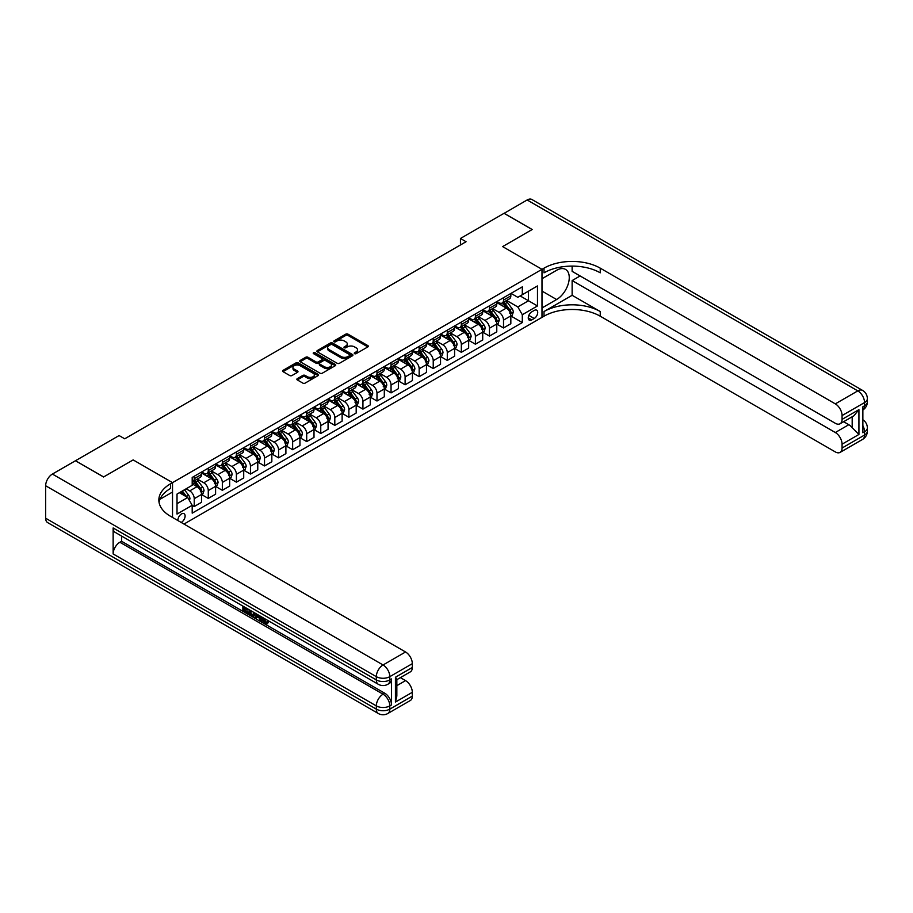 <?xml version="1.0" encoding="UTF-8"?>
<svg xmlns="http://www.w3.org/2000/svg" width="913" height="913" viewBox="0 0 913 913"><rect width="100%" height="100%" fill="white"/><g stroke="black" fill="none" stroke-linecap="round" stroke-linejoin="round"><path stroke-width="1.37" d="M354.586 353.662A1.096 0.628 0 0 0 356.127 353.662L367.859 346.894A1.564 0.902 0 0 0 368.316 346.255A1.564 0.902 0 0 0 367.859 345.616L347.99 334.147A1.564 0.902 0 0 0 345.776 334.147L334.055 340.914A1.096 0.628 0 0 0 335.596 341.804L337.114 340.926A4.999 2.887 0 0 1 344.178 340.926L345.833 341.884A4.999 2.887 0 0 1 347.294 343.927A4.999 2.887 0 0 1 345.833 345.97L344.315 346.837A1.096 0.628 0 0 0 345.867 347.739L347.385 346.86A4.999 2.887 0 0 1 354.449 346.86L356.104 347.819A4.999 2.887 0 0 1 357.565 349.85A4.999 2.887 0 0 1 356.104 351.893L354.586 352.772A1.096 0.628 0 0 0 354.586 353.662L354.586 352.772M181.162 522.43A5.09 2.933 120 0 0 181.516 522.247A5.09 2.933 120 0 0 184.837 517.762A5.09 2.933 120 0 0 184.061 513.688A5.09 2.933 120 0 0 181.516 513.939A5.09 2.933 120 0 0 177.932 520.57M297.318 378.633A1.564 0.902 0 0 0 296.862 379.272A1.564 0.902 0 0 0 297.318 379.911L302.888 383.129A1.564 0.902 0 0 0 305.102 383.129L318.123 375.608A1.564 0.902 0 0 0 318.58 374.969A1.564 0.902 0 0 0 318.123 374.33L298.254 362.86A1.564 0.902 0 0 0 296.04 362.86L283.019 370.381A1.564 0.902 0 0 0 282.562 371.009A1.564 0.902 0 0 0 283.019 371.648L289.752 375.54A1.564 0.902 0 0 0 291.966 375.54L297.535 372.321A1.564 0.902 0 0 0 297.992 371.682A1.564 0.902 0 0 0 297.535 371.043L294.191 369.114A4.177 2.408 0 0 1 292.97 367.414A4.177 2.408 0 0 1 295.55 365.189A4.177 2.408 0 0 1 300.103 365.714L313.182 373.257A4.177 2.408 0 0 1 314.403 374.969A4.177 2.408 0 0 1 311.835 377.195A4.177 2.408 0 0 1 307.282 376.67L305.102 375.414A1.564 0.902 0 0 0 302.888 375.414L297.318 378.633L297.318 379.911M45.65 518.219L376.316 709.127A9.541 5.512 120 0 0 378.29 713.498L47.624 522.59A9.541 5.512 -60 0 1 45.65 518.219L45.65 485.75A9.541 5.512 -60 0 1 52.395 474.064L75.459 460.757L103.568 476.985L133.15 459.912L103.626 476.951L75.517 460.78M75.517 460.723L119.089 435.558L124.716 438.799L466.064 241.728L460.449 238.476L504.033 213.322L532.142 229.551L502.618 246.601L541.991 269.324L172.523 482.635L133.15 459.912L172.523 482.635L170.491 483.81A39.761 22.962 0 0 0 158.851 500.039A39.761 22.962 0 0 0 170.491 516.267L405.555 651.985A9.541 5.512 60 0 1 412.311 663.671L389.817 676.659L389.817 679.911L391.494 678.93A9.541 5.512 60 0 1 389.52 683.301L387.831 684.282A9.541 5.512 -120 0 0 389.817 679.911A9.541 5.512 0 0 1 376.316 679.911L376.316 676.659L45.65 485.75M337.228 363.306A1.564 0.902 0 0 0 339.431 363.306L352.464 355.785A1.564 0.902 0 0 0 352.92 355.146A1.564 0.902 0 0 0 352.464 354.506L332.583 343.037A1.564 0.902 0 0 0 330.38 343.037L317.347 350.558A1.564 0.902 0 0 0 316.891 351.197A1.564 0.902 0 0 0 317.347 351.825L337.228 363.306M313.981 353.902A1.096 0.628 0 0 1 315.088 354.05L335.276 365.702L322.266 373.212A1.564 0.902 0 0 1 320.052 373.212L300.183 361.742L300.183 360.464A1.564 0.902 0 0 0 299.726 361.103A1.564 0.902 0 0 0 300.183 361.742M300.183 360.464L305.764 357.245A1.564 0.902 0 0 1 307.966 357.245L316.024 361.902A1.564 0.902 0 0 0 318.238 361.902L321.935 359.768A1.564 0.902 0 0 0 322.392 359.129A1.564 0.902 0 0 0 321.935 358.489L313.547 353.651A1.096 0.628 0 0 1 315.088 352.749L335.288 364.413A1.564 0.902 0 0 1 335.744 365.052A1.564 0.902 0 0 1 335.288 365.691L335.288 364.413M534.231 310.431L531.754 311.858A4.93 2.842 120 0 0 528.536 316.206A4.93 2.842 120 0 0 529.289 320.155A4.93 2.842 120 0 0 531.754 319.915L534.231 318.477A4.93 2.842 120 0 0 537.449 314.14A4.93 2.842 120 0 0 536.696 310.18A4.93 2.842 120 0 0 534.231 310.431M172.523 517.443L172.523 482.635L172.523 492.05L159.969 499.297M183.992 524.062L544.011 316.206A39.761 22.962 180 0 1 600.252 316.206L835.315 451.924A9.541 5.512 -120 0 0 840.086 452.392A9.541 5.512 -120 0 0 842.06 448.032L864.554 435.045L864.554 431.792L862.865 432.762L862.865 406.787L864.554 405.817L864.554 402.576L842.06 415.563L842.06 419.387L858.928 409.652L858.928 434.451L852.183 427.706L852.183 416.773M504.079 213.288L532.199 229.517L502.618 246.601L541.991 269.324L541.991 317.382L541.991 307.966L556.61 299.521A17.895 10.328 120 0 0 568.297 283.749A17.895 10.328 120 0 0 565.558 269.415A17.895 10.328 120 0 0 556.61 270.294L541.991 278.739L541.991 269.324L544.011 268.16A39.761 22.962 180 0 1 600.252 268.16L835.315 403.866L857.809 390.878L527.143 199.97L504.079 213.357M511.006 293.381L517.808 297.307L522.304 294.716L522.304 286.853L192.198 477.442L192.198 485.294L177.019 494.07L177.019 514.065L192.198 505.3L192.198 513.152L522.304 322.574L522.304 314.711L517.808 306.928L506.624 300.468M522.304 294.716L537.483 285.952L537.483 305.946L522.304 314.711M460.449 238.476L460.449 244.969M520.17 295.949L528.49 300.754L528.49 291.144L537.483 285.952M517.808 306.928L528.49 300.754L537.483 305.946M177.019 503.679L187.701 497.505L179.382 492.7M192.198 505.368L194.229 506.532L194.229 498.681A6.357 3.675 -120 0 0 189.721 490.886L186.126 488.809M194.229 506.532L201.533 502.31L201.533 494.458A6.357 3.675 -120 0 0 197.037 486.663L192.198 483.867M201.705 494.618L208.278 498.418L208.278 490.555A6.357 3.675 -120 0 0 203.782 482.772L197.322 479.04M208.278 498.418L215.594 494.195L215.594 486.332A6.357 3.675 -120 0 0 211.097 478.549L201.533 473.025M215.765 486.503L222.338 490.304L222.338 482.441A6.357 3.675 -120 0 0 217.842 474.646L211.382 470.925M222.338 490.304L229.654 486.081L229.654 478.218A6.357 3.675 -120 0 0 225.157 470.423L215.594 464.911M229.825 478.378L236.399 482.178L236.399 474.326A6.357 3.675 -120 0 0 231.902 466.532L225.443 462.8M236.399 482.178L243.714 477.967L243.714 470.104A6.357 3.675 -120 0 0 239.217 462.309L229.654 456.797M243.885 470.263L250.459 474.064L250.459 466.212A6.357 3.675 -120 0 0 245.962 458.417L239.503 454.685M250.459 474.064L257.774 469.841L257.774 461.989A6.357 3.675 -120 0 0 253.278 454.195L243.714 448.671M257.945 462.149L264.519 465.95L264.519 458.086A6.357 3.675 -120 0 0 260.022 450.303L253.563 446.571M264.519 465.95L271.834 461.727L271.834 453.875A6.357 3.675 -120 0 0 267.326 446.08L257.774 440.557M271.994 454.035L278.579 457.835L278.579 449.972A6.357 3.675 -120 0 0 274.083 442.177L267.623 438.457M278.579 457.835L285.895 453.613L285.895 445.749A6.357 3.675 -120 0 0 281.387 437.966L271.834 432.442M286.054 445.921L292.639 449.71L292.639 441.858A6.357 3.675 -120 0 0 288.143 434.063L281.683 430.331M292.639 449.71L299.943 445.498L299.943 437.635A6.357 3.675 -120 0 0 295.447 429.84L285.895 424.328M300.115 437.795L306.7 441.595L306.7 433.743A6.357 3.675 -120 0 0 302.203 425.949L295.744 422.217M306.7 441.595L314.004 437.373L314.004 429.521A6.357 3.675 -120 0 0 309.507 421.726L299.943 416.202M314.175 429.681L320.76 433.481L320.76 425.629A6.357 3.675 -120 0 0 316.252 417.834L309.792 414.103M320.76 433.481L328.064 429.258L328.064 421.407A6.357 3.675 -120 0 0 323.567 413.612L314.004 408.088M328.235 421.566L334.809 425.367L334.809 417.503A6.357 3.675 -120 0 0 330.312 409.72L323.853 405.988M334.809 425.367L342.124 421.144L342.124 413.281A6.357 3.675 -120 0 0 337.627 405.498L328.064 399.974M342.295 413.452L348.869 417.252L348.869 409.389A6.357 3.675 -120 0 0 344.372 401.594L337.913 397.874M348.869 417.252L356.184 413.03L356.184 405.167A6.357 3.675 -120 0 0 351.688 397.372L342.124 391.86M356.355 405.326L362.929 409.127L362.929 401.275A6.357 3.675 -120 0 0 358.432 393.48L351.973 389.748M362.929 409.127L370.244 404.904L370.244 397.052A6.357 3.675 -120 0 0 365.748 389.258L356.184 383.745M370.416 397.212L376.989 401.012L376.989 393.161A6.357 3.675 -120 0 0 372.493 385.366L366.033 381.634M376.989 401.012L384.305 396.79L384.305 388.938A6.357 3.675 -120 0 0 379.808 381.143L370.244 375.62M384.476 389.098L391.049 392.898L391.049 385.035A6.357 3.675 -120 0 0 386.553 377.252L380.093 373.52M391.049 392.898L398.365 388.676L398.365 380.824A6.357 3.675 -120 0 0 393.857 373.029L384.305 367.505M398.525 380.983L405.11 384.784L405.11 376.921A6.357 3.675 -120 0 0 400.613 369.126L394.154 365.405M405.11 384.784L412.425 380.561L412.425 372.698A6.357 3.675 -120 0 0 407.917 364.915L398.365 359.391M412.585 372.869L419.17 376.658L419.17 368.806A6.357 3.675 -120 0 0 414.673 361.012L408.214 357.28M419.17 376.658L426.474 372.447L426.474 364.584A6.357 3.675 -120 0 0 421.977 356.789L412.425 351.277M426.645 364.744L433.23 368.544L433.23 360.692A6.357 3.675 -120 0 0 428.733 352.897L422.274 349.165M433.23 368.544L440.534 364.321L440.534 356.469A6.357 3.675 -120 0 0 436.037 348.675L426.474 343.151M440.705 356.629L447.29 360.43L447.29 352.566A6.357 3.675 -120 0 0 442.782 344.783L436.323 341.051M447.29 360.43L454.594 356.207L454.594 348.355A6.357 3.675 -120 0 0 450.098 340.56L440.534 335.037M454.765 348.515L461.339 352.315L461.339 344.452A6.357 3.675 -120 0 0 456.842 336.657L450.383 332.937M461.339 352.315L468.654 348.093L468.654 340.229A6.357 3.675 -120 0 0 464.158 332.446L454.594 326.922M468.826 340.401L475.399 344.201L475.399 336.338A6.357 3.675 -120 0 0 470.903 328.543L464.443 324.811M475.399 344.201L482.715 339.978L482.715 332.115A6.357 3.675 -120 0 0 478.218 324.32L468.654 318.808M482.886 332.275L489.459 336.075L489.459 328.224A6.357 3.675 -120 0 0 484.963 320.429L478.503 316.697M489.459 336.075L496.775 331.853L496.775 324.001A6.357 3.675 -120 0 0 492.278 316.206L482.715 310.694M496.946 324.161L503.52 327.961L503.52 320.109A6.357 3.675 -120 0 0 499.023 312.314L492.564 308.583M503.52 327.961L510.835 323.738L510.835 315.887A6.357 3.675 -120 0 0 506.338 308.092L496.775 302.568M496.946 301.495L499.023 302.705A6.357 3.675 -120 0 0 502.207 303.013A6.357 3.675 -120 0 0 503.52 300.103L503.52 297.706M482.886 309.621L484.963 310.819A6.357 3.675 -120 0 0 488.147 311.139A6.357 3.675 -120 0 0 489.459 308.217L489.459 305.821M468.826 317.735L470.903 318.934A6.357 3.675 -120 0 0 474.087 319.253A6.357 3.675 -120 0 0 475.399 316.343L475.399 313.935M454.765 325.85L456.842 327.048A6.357 3.675 -120 0 0 460.026 327.368A6.357 3.675 -120 0 0 461.339 324.457L461.339 322.049M440.705 333.964L442.782 335.174A6.357 3.675 -120 0 0 445.966 335.482A6.357 3.675 -120 0 0 447.29 332.572L447.29 330.164M426.645 342.09L428.733 343.288A6.357 3.675 -120 0 0 431.906 343.596A6.357 3.675 -120 0 0 433.23 340.686L433.23 338.289M412.585 350.204L414.673 351.402A6.357 3.675 -120 0 0 417.846 351.722A6.357 3.675 -120 0 0 419.17 348.8L419.17 346.404M398.525 358.318L400.613 359.517A6.357 3.675 -120 0 0 403.786 359.836A6.357 3.675 -120 0 0 405.11 356.926L405.11 354.518M384.476 366.433L386.553 367.642A6.357 3.675 -120 0 0 389.737 367.95A6.357 3.675 -120 0 0 391.049 365.04L391.049 362.632M370.416 374.547L372.493 375.757A6.357 3.675 -120 0 0 375.677 376.065A6.357 3.675 -120 0 0 376.989 373.155L376.989 370.758M356.355 382.673L358.432 383.871A6.357 3.675 -120 0 0 361.616 384.19A6.357 3.675 -120 0 0 362.929 381.269L362.929 378.872M342.295 390.787L344.372 391.985A6.357 3.675 -120 0 0 347.556 392.305A6.357 3.675 -120 0 0 348.869 389.394L348.869 386.986M328.235 398.901L330.312 400.099A6.357 3.675 -120 0 0 333.496 400.419A6.357 3.675 -120 0 0 334.809 397.509L334.809 395.101M314.175 407.015L316.252 408.225A6.357 3.675 -120 0 0 319.436 408.533A6.357 3.675 -120 0 0 320.76 405.623L320.76 403.215M300.115 415.141L302.203 416.339A6.357 3.675 -120 0 0 305.376 416.648A6.357 3.675 -120 0 0 306.7 413.737L306.7 411.341M286.054 423.255L288.143 424.454A6.357 3.675 -120 0 0 291.315 424.773A6.357 3.675 -120 0 0 292.639 421.852L292.639 419.455M271.994 431.37L274.083 432.568A6.357 3.675 -120 0 0 277.255 432.888A6.357 3.675 -120 0 0 278.579 429.977L278.579 427.569M257.945 439.484L260.022 440.694A6.357 3.675 -120 0 0 263.206 441.002A6.357 3.675 -120 0 0 264.519 438.092L264.519 435.684M243.885 447.598L245.962 448.808A6.357 3.675 -120 0 0 249.146 449.116A6.357 3.675 -120 0 0 250.459 446.206L250.459 443.809M229.825 455.724L231.902 456.922A6.357 3.675 -120 0 0 235.086 457.242A6.357 3.675 -120 0 0 236.399 454.32L236.399 451.924M215.765 463.838L217.842 465.037A6.357 3.675 -120 0 0 221.026 465.356A6.357 3.675 -120 0 0 222.338 462.446L222.338 460.038M201.705 471.953L203.782 473.151A6.357 3.675 -120 0 0 206.966 473.47A6.357 3.675 -120 0 0 208.278 470.56L208.278 468.152M511.006 316.046L522.304 322.574M502.207 303.013L509.511 298.791A6.357 3.675 -120 0 0 510.835 295.88L510.835 293.484M488.147 311.139L495.451 306.916A6.357 3.675 -120 0 0 496.775 303.995L496.775 301.598M474.087 319.253L481.402 315.031A6.357 3.675 -120 0 0 482.715 312.12L482.715 309.712M460.026 327.368L467.342 323.145A6.357 3.675 -120 0 0 468.654 320.235L468.654 317.827M445.966 335.482L453.282 331.259A6.357 3.675 -120 0 0 454.594 328.349L454.594 325.952M431.906 343.596L439.221 339.385A6.357 3.675 -120 0 0 440.534 336.463L440.534 334.067M417.846 351.722L425.161 347.499A6.357 3.675 -120 0 0 426.474 344.589L426.474 342.181M403.786 359.836L411.101 355.614A6.357 3.675 -120 0 0 412.425 352.703L412.425 350.295M389.737 367.95L397.041 363.728A6.357 3.675 -120 0 0 398.365 360.818L398.365 358.421M375.677 376.065L382.981 371.853A6.357 3.675 -120 0 0 384.305 368.932L384.305 366.535M361.616 384.19L368.92 379.968A6.357 3.675 -120 0 0 370.244 377.058L370.244 374.65M347.556 392.305L354.872 388.082A6.357 3.675 -120 0 0 356.184 385.172L356.184 382.764M333.496 400.419L340.811 396.196A6.357 3.675 -120 0 0 342.124 393.286L342.124 390.878M319.436 408.533L326.751 404.311A6.357 3.675 -120 0 0 328.064 401.4L328.064 399.004M305.376 416.648L312.691 412.436A6.357 3.675 -120 0 0 314.004 409.515L314.004 407.118M291.315 424.773L298.631 420.551A6.357 3.675 -120 0 0 299.943 417.64L299.943 415.232M277.255 432.888L284.571 428.665A6.357 3.675 -120 0 0 285.895 425.755L285.895 423.347M263.206 441.002L270.51 436.779A6.357 3.675 -120 0 0 271.834 433.869L271.834 431.472M249.146 449.116L256.45 444.905A6.357 3.675 -120 0 0 257.774 441.983L257.774 439.587M235.086 457.242L242.39 453.019A6.357 3.675 -120 0 0 243.714 450.109L243.714 447.701M221.026 465.356L228.341 461.133A6.357 3.675 -120 0 0 229.654 458.223L229.654 455.815M206.966 473.47L214.281 469.248A6.357 3.675 -120 0 0 215.594 466.338L215.594 463.93M192.198 481.847A6.357 3.675 -120 0 0 192.905 481.585L200.221 477.362A6.357 3.675 -120 0 0 201.533 474.452L201.533 472.055M192.905 481.585A6.357 3.675 -120 0 0 194.229 478.674L194.229 476.278M187.701 497.505L192.198 505.3M355.02 353.81L356.104 353.194A4.999 2.887 0 0 0 357.565 351.151L357.565 349.85M347.294 343.927L347.294 345.228A4.999 2.887 0 0 1 345.833 347.26L344.749 347.887M367.836 346.906L347.99 335.436A1.564 0.902 0 0 0 345.776 335.436L334.489 341.964M352.441 355.796L332.583 344.327A1.564 0.902 0 0 0 330.38 344.327L317.37 351.836M349.702 355.591A1.096 0.628 0 0 0 349.702 354.701L332.252 344.623A1.096 0.628 0 0 0 330.711 344.623L329.114 345.548A4.999 2.887 0 0 0 327.641 347.591A4.999 2.887 0 0 0 329.114 349.633L341.028 356.515A4.999 2.887 0 0 0 348.104 356.515L349.702 355.591L349.702 356.892A1.096 0.628 0 0 0 350.021 356.447L350.021 355.146M327.641 347.591L327.641 348.892A4.999 2.887 0 0 0 329.114 350.934L329.114 349.633M349.702 356.892L348.104 357.816A4.999 2.887 0 0 1 341.028 357.816L329.114 350.934M300.206 361.753L305.764 358.547L305.764 357.245M322.392 359.129L322.392 360.43A1.564 0.902 0 0 1 321.935 361.069L318.238 363.203A1.564 0.902 0 0 1 316.024 363.203L307.966 358.547A1.564 0.902 0 0 0 305.764 358.547M324.389 366.729A4.177 2.408 0 0 0 328.942 367.254A4.177 2.408 0 0 0 331.522 365.017A4.177 2.408 0 0 0 330.301 363.317L325.69 360.658A1.564 0.902 0 0 0 323.476 360.658L319.778 362.792A1.564 0.902 0 0 0 319.322 363.431A1.564 0.902 0 0 0 319.778 364.07L324.389 366.729L324.389 368.03A4.177 2.408 0 0 0 328.942 368.544A4.177 2.408 0 0 0 331.522 366.318L331.522 365.017M319.322 363.431L319.322 364.732A1.564 0.902 0 0 0 319.778 365.371L319.778 364.07M324.389 368.03L319.778 365.371M314.403 374.969L314.403 376.27A4.177 2.408 0 0 1 311.835 378.496A4.177 2.408 0 0 1 307.282 377.971L305.102 376.715A1.564 0.902 0 0 0 302.888 376.715L297.341 379.922M292.97 367.414L292.97 368.715A4.177 2.408 0 0 0 294.191 370.416L294.191 369.114M297.535 371.043L297.535 372.321L294.191 370.416M318.101 375.62L298.254 364.15A1.564 0.902 0 0 0 296.04 364.15L283.041 371.659L283.019 370.381M510.835 316.149L512.182 315.362L513.311 312.12A4.211 2.431 -120 0 0 511.965 308.526L507.366 302.397A12.166 7.03 -120 0 0 506.042 300.799M501.465 305.284A12.166 7.03 -120 0 0 498.977 302.671M509.682 313.079L511.029 312.292A4.211 2.431 -120 0 0 509.819 309.758L505.231 303.63A12.166 7.03 -120 0 0 503.896 302.032M502.766 302.694A10.1 5.832 60 0 1 504.421 304.577L508.313 309.769M502.549 302.819A12.166 7.03 60 0 1 503.873 304.406L506.932 308.48M496.775 324.263L498.121 323.476L499.251 320.235A4.211 2.431 -120 0 0 497.905 316.64L493.305 310.511A12.166 7.03 -120 0 0 491.981 308.925M487.405 313.399A12.166 7.03 -120 0 0 484.917 310.797M495.622 321.193L496.969 320.417A4.211 2.431 -120 0 0 495.77 317.884L491.171 311.744A12.166 7.03 -120 0 0 489.847 310.158M488.706 310.808A10.1 5.832 60 0 1 490.372 312.691L494.253 317.884M488.489 310.934A12.166 7.03 60 0 1 489.825 312.52L492.872 316.606M482.715 332.378L484.061 331.602L485.191 328.349A4.211 2.431 -120 0 0 483.844 324.766L479.245 318.626A12.166 7.03 -120 0 0 477.921 317.039M473.345 321.513A12.166 7.03 -120 0 0 470.857 318.911M481.562 329.308L482.909 328.532A4.211 2.431 -120 0 0 481.71 325.998L477.111 319.858A12.166 7.03 -120 0 0 475.787 318.272M474.646 318.922A10.1 5.832 60 0 1 476.312 320.805L480.192 325.998M474.429 319.048A12.166 7.03 60 0 1 475.764 320.646L478.811 324.72M468.654 340.492L470.001 339.716L471.131 336.463A4.211 2.431 -120 0 0 469.784 332.88L465.185 326.74A12.166 7.03 -120 0 0 463.861 325.154M459.285 329.627A12.166 7.03 -120 0 0 456.797 327.025M467.502 337.422L468.848 336.646A4.211 2.431 -120 0 0 467.65 334.112L463.051 327.972A12.166 7.03 -120 0 0 461.727 326.386M460.597 327.037A10.1 5.832 60 0 1 462.252 328.931L466.144 334.112M460.369 327.162A12.166 7.03 60 0 1 461.704 328.76L464.763 332.834M454.594 348.606L455.941 347.83L457.071 344.589A4.211 2.431 -120 0 0 455.724 340.994L451.125 334.866A12.166 7.03 -120 0 0 449.801 333.268M445.236 337.753A12.166 7.03 -120 0 0 442.737 335.139M453.441 345.548L454.8 344.76A4.211 2.431 -120 0 0 453.59 342.227L448.991 336.098A12.166 7.03 -120 0 0 447.667 334.5M446.537 335.162A10.1 5.832 60 0 1 448.192 337.045L452.083 342.238M446.32 335.288A12.166 7.03 60 0 1 447.644 336.874L450.702 340.948M572.131 295.298L544.011 311.538A39.761 22.962 180 0 1 600.252 311.538L572.131 295.298L572.131 280.565L580.12 275.954M572.131 266.105L572.131 271.344L835.315 423.29A9.541 5.512 -120 0 0 840.086 423.758A9.541 5.512 -120 0 0 842.06 419.387M858.928 434.451L842.06 444.197L842.06 448.032M842.06 444.197A9.541 5.512 -120 0 0 835.315 432.511L848.805 424.716A9.541 5.512 60 0 1 852.183 427.706M572.131 280.565L835.315 432.511M527.143 199.97A9.541 5.512 -60 0 1 531.914 199.502L862.58 390.41A9.541 5.512 120 0 0 857.809 390.878A9.541 5.512 60 0 1 864.554 402.576A9.541 5.512 180 0 0 867.35 398.673A9.541 9.541 0 0 0 862.58 390.41M842.06 415.563A9.541 5.512 -120 0 0 835.315 403.866M843.623 421.715L848.805 424.716M544.011 268.16L544.011 272.827A39.761 22.962 180 0 1 600.252 272.827L600.252 268.16M840.086 423.758L853.883 415.792L858.928 409.652M263.583 618.01L266.459 622.643M262.773 617.587L264.77 622.894L266.082 623.054L267.566 621.513L268.513 622.324L266.824 624.104L264.861 623.841L261.814 617.028M257.272 616.96L255.937 618.592L254.932 618.01L256.633 614.038M260.913 616.503L262.259 621.205L261.358 621.719L260.353 621.137L259.577 618.295L256.701 616.64L255.937 618.592M244.73 608.515L244.73 610.181L248.701 612.475L248.701 613.376L247.8 613.89L242.869 611.048L242.869 606.095M248.268 609.211L247.377 610.044L243.828 608.001L243.828 610.694L244.73 610.181M113.132 527.965L376.316 679.911A9.541 5.512 120 0 0 378.29 684.282L115.106 532.325A9.541 5.512 -60 0 1 113.132 527.965L113.132 553.94A9.541 5.512 -60 0 1 119.877 542.242L121.566 541.272L384.75 693.218A9.541 5.512 60 0 1 391.494 704.904L391.494 678.93M121.566 541.272L121.566 536.057M254.567 612.84L254.636 613.901L255.514 613.399L253.711 616.48L249.101 614.643L249.101 609.69M395.432 677.241L396.835 679.352L396.835 696.048L395.432 702.051L395.432 677.241L412.311 667.506L412.311 663.671M412.311 667.506A9.541 5.512 60 0 1 410.325 671.877L396.835 679.671M400.373 677.629L405.555 680.619A9.541 5.512 60 0 1 412.311 692.316L395.432 702.051M391.494 704.904L389.817 705.886L389.817 709.127L412.311 696.14L412.311 692.316M412.311 696.14A9.541 5.512 60 0 1 410.325 700.511L387.831 713.498A9.541 5.512 -120 0 0 389.817 709.127A9.541 5.512 0 0 1 376.316 709.127L376.316 705.886L113.132 553.94M170.491 483.81L170.491 488.478A39.761 22.962 0 0 0 159.056 502.378M243.828 610.694L247.8 613L248.701 612.475M247.8 613L247.8 613.89M243.828 606.643L247.765 608.925M247.377 609.154L247.377 610.044M254.636 613.901L253.711 616.48M250.059 610.238L250.059 614.289L251.44 615.1L253.038 615.465L253.62 612.292M250.949 610.763L250.949 613.776L253.94 614.951M250.059 614.289L250.949 613.776M251.44 615.1L252.342 614.575M259.657 615.784L261.358 621.719M257.523 614.552L256.987 615.898L259.292 617.234L258.767 615.271M258.094 614.883L258.961 616.001M256.987 615.898L257.888 615.385M264.77 622.894L265.672 622.369M262.682 618.523L263.549 618.033M266.664 622.038L267.612 622.837L268.513 622.324M267.612 622.837L266.824 624.104M440.534 356.732L441.892 355.944L443.01 352.703A4.211 2.431 -120 0 0 441.664 349.108L437.076 342.98A12.166 7.03 -120 0 0 435.741 341.382M431.176 345.867A12.166 7.03 -120 0 0 428.676 343.254M439.381 353.662L440.739 352.886A4.211 2.431 -120 0 0 439.53 350.341L434.93 344.212A12.166 7.03 -120 0 0 433.607 342.626M432.477 343.277A10.1 5.832 60 0 1 434.132 345.16L438.023 350.352M432.26 343.402A12.166 7.03 60 0 1 433.584 344.988L436.642 349.074M426.474 364.846L427.832 364.07L428.95 360.818A4.211 2.431 -120 0 0 427.604 357.234L423.016 351.094A12.166 7.03 -120 0 0 421.68 349.508M417.115 353.982A12.166 7.03 -120 0 0 414.628 351.379M425.332 361.776L426.679 361A4.211 2.431 -120 0 0 425.469 358.467L420.87 352.327A12.166 7.03 -120 0 0 419.546 350.74M418.416 351.391A10.1 5.832 60 0 1 420.071 353.274L423.963 358.467M418.2 351.516A12.166 7.03 60 0 1 419.524 353.103L422.582 357.188M412.425 372.961L413.772 372.184L414.89 368.932A4.211 2.431 -120 0 0 413.543 365.348L408.956 359.208A12.166 7.03 -120 0 0 407.62 357.622M403.055 362.096A12.166 7.03 -120 0 0 400.567 359.494M411.272 369.891L412.619 369.114A4.211 2.431 -120 0 0 411.409 366.581L406.821 360.441A12.166 7.03 -120 0 0 405.486 358.855M404.356 359.505A10.1 5.832 60 0 1 406.011 361.388L409.903 366.581M404.139 359.631A12.166 7.03 60 0 1 405.463 361.228L408.522 365.303M398.365 381.075L399.711 380.299L400.83 377.058A4.211 2.431 -120 0 0 399.495 373.463L394.895 367.323A12.166 7.03 -120 0 0 393.571 365.736M388.995 370.221A12.166 7.03 -120 0 0 386.507 367.608M397.212 378.016L398.559 377.229A4.211 2.431 -120 0 0 397.349 374.695L392.761 368.567A12.166 7.03 -120 0 0 391.426 366.969M390.296 367.631A10.1 5.832 60 0 1 391.951 369.514L395.843 374.707M390.079 367.756A12.166 7.03 60 0 1 391.403 369.343L394.462 373.417M384.305 389.2L385.651 388.413L386.781 385.172A4.211 2.431 -120 0 0 385.434 381.577L380.835 375.448A12.166 7.03 -120 0 0 379.511 373.851M374.935 378.336A12.166 7.03 -120 0 0 372.447 375.722M383.152 386.131L384.499 385.343A4.211 2.431 -120 0 0 383.289 382.809L378.701 376.681A12.166 7.03 -120 0 0 377.366 375.083M376.236 375.745A10.1 5.832 60 0 1 377.891 377.628L381.782 382.821M376.019 375.871A12.166 7.03 60 0 1 377.343 377.457L380.401 381.531M370.244 397.315L371.591 396.527L372.721 393.286A4.211 2.431 -120 0 0 371.374 389.691L366.775 383.563A12.166 7.03 -120 0 0 365.451 381.976M360.875 386.45A12.166 7.03 -120 0 0 358.387 383.848M369.092 394.245L370.438 393.469A4.211 2.431 -120 0 0 369.24 390.935L364.641 384.795A12.166 7.03 -120 0 0 363.317 383.209M362.176 383.859A10.1 5.832 60 0 1 363.842 385.743L367.722 390.935M361.959 383.985A12.166 7.03 60 0 1 363.294 385.571L366.341 389.657M356.184 405.429L357.531 404.653L358.661 401.4A4.211 2.431 -120 0 0 357.314 397.817L352.715 391.677A12.166 7.03 -120 0 0 351.391 390.091M346.814 394.564A12.166 7.03 -120 0 0 344.327 391.962M355.031 402.359L356.378 401.583A4.211 2.431 -120 0 0 355.18 399.049L350.581 392.91A12.166 7.03 -120 0 0 349.257 391.323M348.115 391.974A10.1 5.832 60 0 1 349.782 393.857L353.662 399.049M347.899 392.099A12.166 7.03 60 0 1 349.234 393.697L352.281 397.771M342.124 413.543L343.471 412.767L344.6 409.515A4.211 2.431 -120 0 0 343.254 405.931L338.655 399.791A12.166 7.03 -120 0 0 337.331 398.205M332.754 402.69A12.166 7.03 -120 0 0 330.266 400.077M340.971 410.473L342.318 409.697A4.211 2.431 -120 0 0 341.12 407.164L336.52 401.024A12.166 7.03 -120 0 0 335.197 399.438M334.067 400.088A10.1 5.832 60 0 1 335.722 401.982L339.613 407.175M333.838 400.214A12.166 7.03 60 0 1 335.174 401.811L338.232 405.886M328.064 421.658L329.41 420.882L330.54 417.64A4.211 2.431 -120 0 0 329.194 414.046L324.594 407.917A12.166 7.03 -120 0 0 323.27 406.319M318.705 410.804A12.166 7.03 -120 0 0 316.206 408.191M326.911 418.599L328.269 417.812A4.211 2.431 -120 0 0 327.059 415.278L322.46 409.15A12.166 7.03 -120 0 0 321.136 407.552M320.007 408.214A10.1 5.832 60 0 1 321.661 410.097L325.553 415.289M319.79 408.339A12.166 7.03 60 0 1 321.114 409.926L324.172 414M314.004 429.783L315.362 428.996L316.48 425.755A4.211 2.431 -120 0 0 315.133 422.16L310.546 416.031A12.166 7.03 -120 0 0 309.21 414.445M304.645 418.919A12.166 7.03 -120 0 0 302.146 416.317M312.851 426.713L314.209 425.937A4.211 2.431 -120 0 0 312.999 423.392L308.4 417.264A12.166 7.03 -120 0 0 307.076 415.677M305.946 416.328A10.1 5.832 60 0 1 307.601 418.211L311.493 423.404M305.729 416.454A12.166 7.03 60 0 1 307.053 418.04L310.112 422.126M299.943 437.898L301.301 437.122L302.42 433.869A4.211 2.431 -120 0 0 301.073 430.285L296.485 424.146A12.166 7.03 -120 0 0 295.15 422.559M290.585 427.033A12.166 7.03 -120 0 0 288.097 424.431M298.802 434.828L300.149 434.052A4.211 2.431 -120 0 0 298.939 431.518L294.34 425.378A12.166 7.03 -120 0 0 293.016 423.792M291.886 424.442A10.1 5.832 60 0 1 293.541 426.325L297.433 431.518M291.669 424.568A12.166 7.03 60 0 1 292.993 426.154L296.052 430.24M285.895 446.012L287.241 445.236L288.36 441.983A4.211 2.431 -120 0 0 287.013 438.4L282.425 432.26A12.166 7.03 -120 0 0 281.09 430.674M276.525 435.147A12.166 7.03 -120 0 0 274.037 432.545M284.742 442.942L286.089 442.166A4.211 2.431 -120 0 0 284.879 439.632L280.291 433.492A12.166 7.03 -120 0 0 278.956 431.906M277.826 432.557A10.1 5.832 60 0 1 279.481 434.451L283.372 439.632M277.609 432.682A12.166 7.03 60 0 1 278.933 434.28L281.991 438.354M271.834 454.126L273.181 453.35L274.299 450.109A4.211 2.431 -120 0 0 272.964 446.514L268.365 440.386A12.166 7.03 -120 0 0 267.041 438.788M262.465 443.273A12.166 7.03 -120 0 0 259.977 440.659M270.682 451.068L272.028 450.28A4.211 2.431 -120 0 0 270.819 447.747L266.231 441.618A12.166 7.03 -120 0 0 264.896 440.02M263.766 440.682A10.1 5.832 60 0 1 265.421 442.565L269.312 447.758M263.549 440.808A12.166 7.03 60 0 1 264.873 442.394L267.931 446.468M257.774 462.252L259.121 461.464L260.251 458.223A4.211 2.431 -120 0 0 258.904 454.628L254.305 448.5A12.166 7.03 -120 0 0 252.981 446.902M248.404 451.387A12.166 7.03 -120 0 0 245.917 448.774M256.621 459.182L257.968 458.406A4.211 2.431 -120 0 0 256.758 455.861L252.171 449.732A12.166 7.03 -120 0 0 250.835 448.146M249.706 448.797A10.1 5.832 60 0 1 251.36 450.68L255.252 455.872M249.489 448.922A12.166 7.03 60 0 1 250.813 450.508L253.871 454.583M243.714 470.366L245.061 469.59L246.19 466.338A4.211 2.431 -120 0 0 244.844 462.743L240.245 456.614A12.166 7.03 -120 0 0 238.921 455.028M234.344 459.501A12.166 7.03 -120 0 0 231.856 456.899M242.561 467.296L243.908 466.52A4.211 2.431 -120 0 0 242.71 463.987L238.11 457.847A12.166 7.03 -120 0 0 236.775 456.26M235.645 456.911A10.1 5.832 60 0 1 237.312 458.794L241.192 463.987M235.428 457.036A12.166 7.03 60 0 1 236.764 458.623L239.811 462.708M229.654 478.48L231 477.704L232.13 474.452A4.211 2.431 -120 0 0 230.784 470.868L226.184 464.728A12.166 7.03 -120 0 0 224.86 463.142M220.284 467.616A12.166 7.03 -120 0 0 217.796 465.014M228.501 475.411L229.848 474.634A4.211 2.431 -120 0 0 228.649 472.101L224.05 465.961A12.166 7.03 -120 0 0 222.726 464.375M221.585 465.025A10.1 5.832 60 0 1 223.251 466.908L227.132 472.101M221.368 465.151A12.166 7.03 60 0 1 222.704 466.748L225.751 470.823M215.594 486.595L216.94 485.819L218.07 482.566A4.211 2.431 -120 0 0 216.723 478.983L212.124 472.843A12.166 7.03 -120 0 0 210.8 471.256M206.224 475.741A12.166 7.03 -120 0 0 203.736 473.128M214.441 483.525L215.788 482.749A4.211 2.431 -120 0 0 214.589 480.215L209.99 474.087A12.166 7.03 -120 0 0 208.666 472.489M207.536 473.139A10.1 5.832 60 0 1 209.191 475.034L213.083 480.227M207.308 473.265A12.166 7.03 60 0 1 208.643 474.863L211.702 478.937M201.533 494.709L202.88 493.933L204.01 490.692A4.211 2.431 -120 0 0 202.663 487.097L198.064 480.968A12.166 7.03 -120 0 0 196.74 479.371M200.381 491.651L201.739 490.863A4.211 2.431 -120 0 0 200.529 488.329L195.93 482.201A12.166 7.03 -120 0 0 194.606 480.603M193.476 481.265A10.1 5.832 60 0 1 195.131 483.148L199.023 488.341M193.259 481.391A12.166 7.03 60 0 1 194.583 482.977L197.642 487.051M189.39 500.427L189.95 498.806A4.211 2.431 -120 0 0 188.603 495.211L184.506 489.745M186.857 497.014A4.211 2.431 -120 0 0 186.469 496.444L182.372 490.977M181.31 491.582L184.255 495.519M181.014 491.753L183.513 495.086M189.721 490.886L197.037 486.663M203.782 482.772L211.097 478.549M217.842 474.646L225.157 470.423M231.902 466.532L239.217 462.309M245.962 458.417L253.278 454.195M260.022 450.303L267.326 446.08M274.083 442.177L281.387 437.966M288.143 434.063L295.447 429.84M302.203 425.949L309.507 421.726M316.252 417.834L323.567 413.612M330.312 409.72L337.627 405.498M344.372 401.594L351.688 397.372M358.432 393.48L365.748 389.258M372.493 385.366L379.808 381.143M386.553 377.252L393.857 373.029M400.613 369.126L407.917 364.915M414.673 361.012L421.977 356.789M428.733 352.897L436.037 348.675M442.782 344.783L450.098 340.56M456.842 336.657L464.158 332.446M470.903 328.543L478.218 324.32M484.963 320.429L492.278 316.206M499.023 312.314L506.338 308.092M503.52 300.103L510.835 295.88M503.52 320.109L510.835 315.887M489.459 328.224L496.775 324.001M489.459 308.217L496.775 303.995M475.399 336.338L482.715 332.115M475.399 316.343L482.715 312.12M461.339 344.452L468.654 340.229M461.339 324.457L468.654 320.235M447.29 352.566L454.594 348.355M447.29 332.572L454.594 328.349M433.23 360.692L440.534 356.469M433.23 340.686L440.534 336.463M419.17 368.806L426.474 364.584M419.17 348.8L426.474 344.589M405.11 376.921L412.425 372.698M405.11 356.926L412.425 352.703M391.049 385.035L398.365 380.824M391.049 365.04L398.365 360.818M376.989 393.161L384.305 388.938M376.989 373.155L384.305 368.932M362.929 401.275L370.244 397.052M362.929 381.269L370.244 377.058M348.869 409.389L356.184 405.167M348.869 389.394L356.184 385.172M334.809 417.503L342.124 413.281M334.809 397.509L342.124 393.286M320.76 425.629L328.064 421.407M320.76 405.623L328.064 401.4M306.7 433.743L314.004 429.521M306.7 413.737L314.004 409.515M292.639 441.858L299.943 437.635M292.639 421.852L299.943 417.64M278.579 449.972L285.895 445.749M278.579 429.977L285.895 425.755M264.519 458.086L271.834 453.875M264.519 438.092L271.834 433.869M250.459 466.212L257.774 461.989M250.459 446.206L257.774 441.983M236.399 474.326L243.714 470.104M236.399 454.32L243.714 450.109M222.338 482.441L229.654 478.218M222.338 462.446L229.654 458.223M208.278 490.555L215.594 486.332M208.278 470.56L215.594 466.338M194.229 498.681L201.533 494.458M194.229 478.674L201.533 474.452M528.832 315.373L534.231 318.477M528.262 317.895L531.754 319.915M356.104 353.194L356.104 351.893M344.315 347.739L344.315 346.837M345.833 347.26L345.833 345.97M334.055 341.804L334.055 340.914M345.776 335.436L345.776 334.147M347.99 335.436L347.99 334.147M367.859 346.894L367.859 345.616M317.347 351.825L317.347 350.558M330.38 344.327L330.38 343.037M332.583 344.327L332.583 343.037M352.464 355.785L352.464 354.506M341.028 357.816L341.028 356.515M348.104 357.816L348.104 356.515M307.966 358.547L307.966 357.245M316.024 363.203L316.024 361.902M318.238 363.203L318.238 361.902M321.935 361.069L321.935 359.768M315.088 354.05L315.088 352.749M302.888 376.715L302.888 375.414M305.102 376.715L305.102 375.414M307.282 377.971L307.282 376.67M296.04 364.15L296.04 362.86M298.254 364.15L298.254 362.86M318.123 375.608L318.123 374.33M510.515 313.798L513.277 312.2M505.231 303.63L507.366 302.397M501.91 305.535L503.873 304.406M509.819 309.758L511.965 308.526M509.488 311.413L511.029 312.292M496.455 321.912L499.217 320.315M491.171 311.744L493.305 310.511M487.85 313.661L489.825 312.52M495.77 317.884L497.905 316.64M495.428 319.527L496.969 320.417M482.395 330.027L485.157 328.429M477.111 319.858L479.245 318.626M473.801 321.775L475.764 320.646M481.71 325.998L483.844 324.766M481.368 327.641L482.909 328.532M468.335 338.141L471.097 336.555M463.051 327.972L465.185 326.74M459.741 329.89L461.704 328.76M467.65 334.112L469.784 332.88M467.308 335.756L468.848 336.646M454.286 346.255L457.048 344.669M448.991 336.098L451.125 334.866M445.681 338.004L447.644 336.874M453.59 342.227L455.724 340.994M453.259 343.87L454.8 344.76M544.011 311.538L544.011 316.206M600.252 311.538L600.252 316.206M862.865 425.663A9.541 5.512 60 0 1 864.554 431.792A9.541 5.512 180 0 0 867.35 427.9A9.541 9.541 0 0 0 862.865 419.809M862.58 439.404A9.541 9.541 0 0 0 867.35 431.141A9.541 5.512 0 0 1 864.554 435.045A9.541 5.512 60 0 1 862.58 439.404L840.086 452.392M864.554 405.817A9.541 5.512 60 0 1 862.865 409.994A9.541 9.541 0 0 0 867.35 401.925A9.541 5.512 0 0 1 864.554 405.817M541.991 291.076L556.61 299.521M52.395 474.064L383.061 664.972L405.555 651.985M119.877 542.242L383.061 694.2L384.75 693.218M396.835 685.663L405.555 680.619M383.061 664.972A9.541 5.512 120 0 0 376.316 676.659A9.541 5.512 180 0 0 389.817 676.659A9.541 5.512 -120 0 0 383.061 664.972M383.061 694.2A9.541 5.512 120 0 0 376.316 705.886A9.541 5.512 180 0 0 389.817 705.886A9.541 5.512 -120 0 0 383.061 694.2M440.226 354.381L442.988 352.783M434.93 344.212L437.076 342.98M431.621 346.13L433.584 344.988M439.53 350.341L441.664 349.108M439.199 351.996L440.739 352.886M426.166 362.495L428.927 360.897M420.87 352.327L423.016 351.094M417.561 354.244L419.524 353.103M425.469 358.467L427.604 357.234M425.138 360.11L426.679 361M412.105 370.61L414.867 369.012M406.821 360.441L408.956 359.208M403.5 362.358L405.463 361.228M411.409 366.581L413.543 365.348M411.078 368.224L412.619 369.114M398.045 378.724L400.807 377.137M392.761 368.567L394.895 367.323M389.44 370.473L391.403 369.343M397.349 374.695L399.495 373.463M397.018 376.339L398.559 377.229M383.985 386.85L386.747 385.252M378.701 376.681L380.835 375.448M375.38 378.587L377.343 377.457M383.289 382.809L385.434 381.577M382.958 384.464L384.499 385.343M369.925 394.964L372.687 393.366M364.641 384.795L366.775 383.563M361.32 386.713L363.294 385.571M369.24 390.935L371.374 389.691M368.898 392.579L370.438 393.469M355.865 403.078L358.626 401.48M350.581 392.91L352.715 391.677M347.271 394.827L349.234 393.697M355.18 399.049L357.314 397.817M354.837 400.693L356.378 401.583M341.804 411.192L344.566 409.606M336.52 401.024L338.655 399.791M333.211 402.941L335.174 401.811M341.12 407.164L343.254 405.931M340.777 408.807L342.318 409.697M327.756 419.307L330.517 417.72M322.46 409.15L324.594 407.917M319.151 411.055L321.114 409.926M327.059 415.278L329.194 414.046M326.728 416.921L328.269 417.812M313.695 427.432L316.457 425.835M308.4 417.264L310.546 416.031M305.09 419.181L307.053 418.04M312.999 423.392L315.133 422.16M312.668 425.047L314.209 425.937M299.635 435.547L302.397 433.949M294.34 425.378L296.485 424.146M291.03 427.295L292.993 426.154M298.939 431.518L301.073 430.285M298.608 433.161L300.149 434.052M285.575 443.661L288.337 442.063M280.291 433.492L282.425 432.26M276.97 435.41L278.933 434.28M284.879 439.632L287.013 438.4M284.548 441.276L286.089 442.166M271.515 451.775L274.277 450.189M266.231 441.618L268.365 440.386M262.91 443.524L264.873 442.394M270.819 447.747L272.964 446.514M270.488 449.39L272.028 450.28M257.455 459.901L260.216 458.303M252.171 449.732L254.305 448.5M248.85 451.638L250.813 450.508M256.758 455.861L258.904 454.628M256.427 457.516L257.968 458.406M243.394 468.015L246.156 466.417M238.11 457.847L240.245 456.614M234.789 459.764L236.764 458.623M242.71 463.987L244.844 462.743M242.367 465.63L243.908 466.52M229.334 476.13L232.096 474.532M224.05 465.961L226.184 464.728M220.741 467.878L222.704 466.748M228.649 472.101L230.784 470.868M228.307 473.744L229.848 474.634M215.274 484.244L218.036 482.657M209.99 474.087L212.124 472.843M206.68 475.993L208.643 474.863M214.589 480.215L216.723 478.983M214.247 481.859L215.788 482.749M201.225 492.358L203.987 490.772M195.93 482.201L198.064 480.968M192.62 484.107L194.583 482.977M200.529 488.329L202.663 487.097M200.198 489.973L201.739 490.863M188.854 499.502L189.927 498.886M186.469 496.444L188.603 495.211M867.35 427.9L867.35 431.141M867.35 398.673L867.35 401.925M378.29 684.282A9.541 9.541 0 0 0 387.831 684.282M378.29 713.498A9.541 9.541 0 0 0 387.831 713.498"/></g></svg>
